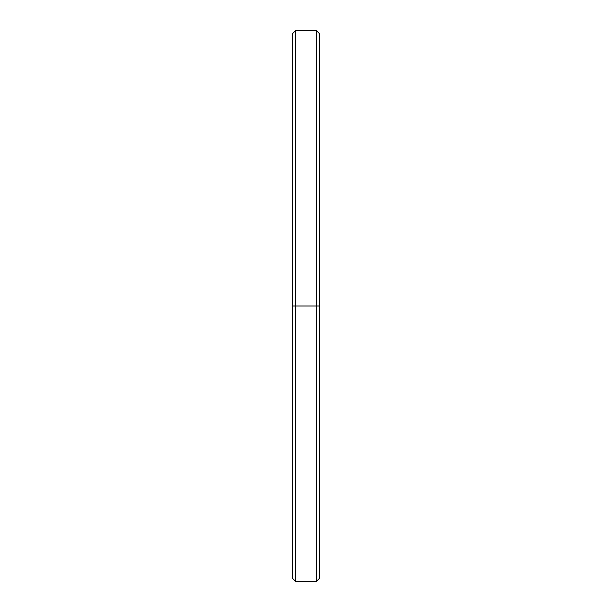 <?xml version="1.0" encoding="UTF-8"?>
<svg xmlns="http://www.w3.org/2000/svg" width="612" height="612" viewBox="0 0 612 612"><rect width="100%" height="100%" fill="white"/><g stroke="black" fill="none" stroke-linecap="round" stroke-linejoin="round"><path stroke-width="0.92" d="M319.326 40.231L319.326 306L316.481 306L316.481 581.4L316.481 306L295.519 306L295.519 581.4L295.519 306L292.674 306L292.674 578.554L295.519 581.4L316.481 581.4L319.326 578.554L319.326 33.446L316.481 30.6L316.481 306L316.481 30.6L295.519 30.6L295.519 306L295.519 30.6L292.674 33.446L292.674 306L292.674 40.231M292.674 571.769L292.674 306L319.326 306L292.674 306"/></g></svg>
